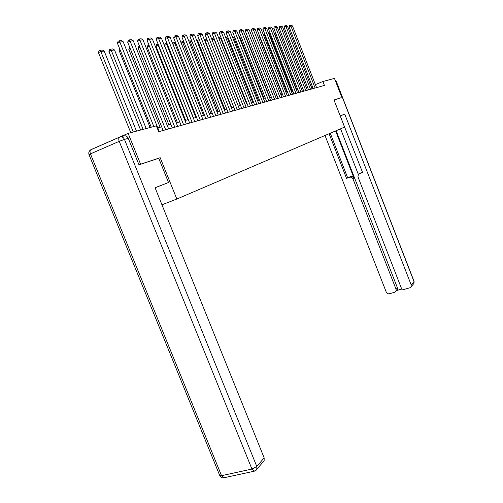 <?xml version="1.0" encoding="UTF-8"?>
<svg xmlns="http://www.w3.org/2000/svg" width="503" height="503" viewBox="0 0 503 503"><rect width="100%" height="100%" fill="white"/><g stroke="black" fill="none" stroke-linecap="round" stroke-linejoin="round"><path stroke-width="0.75" d="M340.877 97.771L334.005 99.984L344.568 127.102L176.836 199.043L161.953 204.796M176.836 199.043L160.18 157.691L140.589 164.198L128.127 133.364L156.339 125.851L158.69 131.704L324.422 85.428L322.888 81.492L315.394 84.642M140.589 164.198L139.193 164.777M128.127 133.364L90.836 149.693M341.839 97.381L334.464 78.411L322.888 81.492M312.181 85.988L310.999 86.34M307.559 87.271L306.302 87.61M302.8 88.559L301.486 88.918M297.914 89.886L296.531 90.263M292.897 91.244L291.438 91.64M287.735 92.646L286.201 93.061M282.428 94.086L280.812 94.52M276.964 95.564L275.267 96.029M271.343 97.092L269.558 97.576M265.553 98.657L263.673 99.166M259.592 100.279L257.611 100.814M253.443 101.946L251.362 102.505M247.105 103.662L244.917 104.253M240.566 105.435L238.265 106.058L211.933 39.58M233.82 107.265L231.393 107.919M226.847 109.151L224.3 109.843M219.648 111.106L216.963 111.836M212.203 113.125L209.38 113.892M204.507 115.212L201.527 116.017M196.535 117.369L193.404 118.224M188.285 119.607L184.985 120.506M179.734 121.927L176.251 122.87M170.869 124.329L167.197 125.329M161.67 126.825L157.797 127.875M312.979 88.622L311.986 86.07M153.824 126.523L119.833 42.032L117.432 43.22L151.233 127.209M159.269 131.541L123.16 41.718L119.833 42.032L119.004 40.825L121.336 40.611L123.16 41.718M117.432 43.22L118.042 41.303L119.004 40.825M133.301 131.987L100.789 51.469L104.19 51.105L136.489 131.138M98.443 52.639L99.053 50.734L99.996 50.269L100.789 51.469L98.443 52.639L130.774 132.66M99.996 50.269L102.379 50.017L104.19 51.105M155.081 187.782L168.518 182.507L155.062 187.732L264.157 457.856L264.144 460.673L263.339 461.628M120.676 136.81L123.694 135.999C125.649 135.401 127.177 136.187 128.278 138.35L138.985 164.846L158.753 158.275L168.518 182.507M359.563 173.548L362.6 172.535L340.217 115.935M340.5 115.809L344.725 114.131L411.19 284.912L414.013 281.592L336.029 81.058L335.545 81.19M340.198 115.885L344.725 114.131M335.608 130.95L353.955 177.968L352.873 178.622L396.1 289.363L397.439 287.861L397.339 289.747L396.779 290.382M352.873 178.622L351.628 177.263L349.868 177.15L352.219 176.434L353.955 177.968M329.1 133.741L346.529 178.358L349.868 177.15M325.013 135.489L386.31 292.256L387.316 293.488L388.825 293.909L394.798 292.218L395.999 291.262L396.1 289.363M359.217 173.761L358.388 174.302L357.947 176.792L401.249 287.848L402.268 289.087L403.79 289.508L409.857 287.791L411.114 286.773L411.19 284.912M396.628 290.552L402.073 288.948M340.952 97.739L334.03 100.047M336.123 130.723L397.439 287.861M358.325 174.378L340.562 128.818M360.28 173.12L362.512 172.309M330.264 133.238L347.63 177.704L350.956 176.496M347.63 177.704L346.529 178.358M165.676 129.755L130.063 41.076L127.693 42.246L163.135 130.466M168.643 128.925L133.264 40.774L130.063 41.076L129.24 39.894L131.478 39.687L133.264 40.774M127.693 42.246L128.29 40.366L129.24 39.894M174.811 127.202L139.916 40.152L137.571 41.309L172.303 127.9M177.666 126.404L142.997 39.869L139.916 40.152L139.092 38.995L141.249 38.8L142.997 39.869M137.571 41.309L138.155 39.46L139.092 38.995M143.11 129.372L111.257 50.35L114.533 49.998L146.178 128.554M108.937 51.495L109.535 49.634L110.465 49.175L111.257 50.35L108.937 51.495L140.614 130.038M110.465 49.175L112.76 48.929L114.533 49.998M120.11 49.879L119.054 50.394L150.095 127.511M119.613 48.64L119.054 50.394M183.614 124.744L149.404 39.272L147.09 40.397L181.143 125.436M186.368 123.977L152.371 38.995L149.404 39.272L148.586 38.134L150.667 37.945L152.371 38.995M147.09 40.397L147.656 38.586L148.586 38.134M192.108 122.374L158.558 38.417L156.27 39.53L189.662 123.053M194.762 121.632L161.419 38.146L158.558 38.417L157.741 37.304L159.747 37.115L161.419 38.146M156.27 39.53L156.823 37.744L157.741 37.304M200.301 120.085L167.386 37.593L165.129 38.687L197.886 120.758M202.866 119.368L170.146 37.335L167.386 37.593L166.568 36.499L168.511 36.323L170.146 37.335M165.129 38.687L165.669 36.933L166.568 36.499M130.252 48.628L128.799 49.338L160.111 127.246M128.799 49.338L129.743 47.357M140.029 47.427L138.206 48.313L168.92 124.857M138.206 48.313L138.759 46.553L139.526 46.175M149.448 46.282L147.285 47.326L177.421 122.556M147.285 47.326L147.825 45.597L148.989 45.138M149.366 46.081L148.706 45.169M208.211 117.878L175.905 36.794L173.68 37.87L205.834 118.538M210.688 117.186L178.578 36.543L175.905 36.794L175.101 35.719L176.974 35.55L178.578 36.543M173.68 37.87L174.208 36.153L175.101 35.719M187.971 119.695L158.231 45.32L156.049 46.377L185.632 120.33M158.571 45.289L157.452 44.251L158.131 44.182M156.049 46.377L156.578 44.673L157.452 44.251M215.856 115.74L184.142 36.027L181.941 37.084L213.505 116.394M218.252 115.074L186.72 35.788L184.142 36.027L183.337 34.971L185.148 34.808L186.72 35.788M181.941 37.084L182.457 35.392L183.337 34.971M195.874 117.551L166.682 44.421L164.525 45.459L193.567 118.18M167.386 44.346L166.682 44.421L165.902 43.365L166.952 43.258M164.525 45.459L165.041 43.78L165.902 43.365M223.244 113.678L192.102 35.285L189.927 36.323L220.93 114.326M225.564 113.03L194.598 35.053L192.102 35.285L191.303 34.248L193.051 34.085L194.598 35.053M189.927 36.323L190.43 34.663L191.303 34.248M203.526 115.476L174.849 43.547L172.982 44.44M175.893 43.434L174.849 43.547L174.076 42.51L175.472 42.365M172.856 44.113L173.221 42.918L174.076 42.51M230.393 111.679L199.798 34.562L197.648 35.594L228.104 112.32M232.638 111.056L202.212 34.342L199.798 34.562L199.006 33.544L200.697 33.393L202.212 34.342M197.648 35.594L198.144 33.959L199.006 33.544M210.927 113.471L182.746 42.698L181.3 43.39M184.117 42.554L182.746 42.698L181.979 41.68L183.696 41.504M180.986 42.585L181.979 41.68M237.315 109.748L207.249 33.871L205.123 34.877L235.052 110.383M239.485 109.145L209.581 33.651L207.249 33.871L206.456 32.871L208.097 32.72L209.581 33.651M205.123 34.877L205.608 33.273L206.456 32.871M218.088 111.528L190.398 41.881L189.342 42.378M192.064 41.699L190.398 41.881L189.631 40.881L191.781 40.988M188.889 41.233L189.631 40.881M244.012 107.881L214.46 33.198L212.36 34.191L241.78 108.503M246.118 107.29L216.724 32.984L214.46 33.198L213.674 32.211L215.265 32.066L216.724 32.984M212.36 34.191L212.838 32.607L213.674 32.211M225.03 109.648L197.805 41.089L197.119 41.409M199.748 40.881L197.805 41.089L197.044 40.102L198.679 39.932L199.603 40.51M196.673 40.278L197.044 40.102M250.507 106.064L221.446 32.544L219.371 33.525L248.3 106.68M252.544 105.498L223.64 32.337L221.446 32.544L220.666 31.576L222.207 31.438L223.64 32.337M219.371 33.525L219.836 31.966L220.666 31.576M231.757 107.824L204.985 40.315L204.646 40.479M207.186 40.083L204.985 40.315L204.231 39.353L205.809 39.184L207.167 40.033M256.8 104.31L228.217 31.909L226.161 32.877L254.619 104.92M258.775 103.756L230.343 31.714L228.217 31.909L227.444 30.96L228.934 30.821L230.343 31.714M226.161 32.877L226.62 31.343L227.444 30.96M211.914 39.542L214.127 39.341L240.321 105.498M211.537 38.586L212.725 38.461L214.127 39.341M262.899 102.606L234.782 31.299L232.751 32.249L260.743 103.209M264.817 102.071L236.844 31.104L234.782 31.299L234.008 30.362L235.461 30.23L236.844 31.104M232.751 32.249L233.203 30.74L234.008 30.362M219.031 38.813L220.811 38.624L246.589 103.8M218.642 37.838L219.434 37.756L220.811 38.624M268.822 100.952L241.151 30.702L239.145 31.645L266.691 101.543M270.677 100.43L243.15 30.52L241.151 30.702L240.384 29.784L241.786 29.652L243.15 30.52M239.145 31.645L239.585 30.155L240.384 29.784M225.904 38.077L227.299 37.932L252.669 102.153M225.526 37.121L227.299 37.932M274.569 99.349L247.331 30.13L245.351 31.054L272.463 99.934M276.373 98.84L249.274 29.947L247.331 30.13L246.571 29.218L247.935 29.092L249.274 29.947M245.351 31.054L245.778 29.589L246.571 29.218M232.575 37.367L233.599 37.253L258.573 100.55M232.197 36.423L233.599 37.253M280.146 97.789L253.33 29.57L251.374 30.482L278.065 98.368M281.9 97.299L255.216 29.394L253.33 29.57L252.575 28.671L253.902 28.552L255.216 29.394M251.374 30.482L251.796 29.036L252.575 28.671M239.038 36.675L239.717 36.6L264.308 98.997M239.717 36.6L238.774 36.002M285.566 96.274L259.158 29.023L257.222 29.922L283.51 96.846M287.276 95.796L260.994 28.853L259.158 29.023L258.41 28.143L259.699 28.023L260.994 28.853M257.222 29.922L257.637 28.501L258.41 28.143M245.307 36.002L245.659 35.965L269.885 97.488M245.659 35.965L245.175 35.656M290.835 94.803L264.823 28.495L262.906 29.381L288.804 95.369M292.495 94.338L266.609 28.325L264.823 28.495L264.081 27.627L265.333 27.514L266.609 28.325M262.906 29.381L263.314 27.979L264.081 27.627M251.399 35.348L275.304 96.016M295.959 93.376L270.331 27.979L268.439 28.853L293.953 93.935M297.575 92.923L272.066 27.816L270.331 27.979L269.595 27.124L270.809 27.011L272.066 27.816M268.439 28.853L268.835 27.476L269.595 27.124M253.455 35.776L276.92 95.576M300.945 91.98L275.688 27.483L273.814 28.344L298.958 92.539M302.51 91.546L277.373 27.325L275.688 27.483L274.959 26.634L276.141 26.527L277.373 27.325M273.814 28.344L274.204 26.98L274.959 26.634M259.24 35.059L258.951 35.197L282.114 94.168M259.095 34.694L258.951 35.197M305.793 90.628L280.9 26.992L279.046 27.847L303.825 91.175M307.32 90.2L282.541 26.841L280.9 26.992L280.171 26.162L281.322 26.055L282.541 26.841M279.046 27.847L279.429 26.502L280.171 26.162M264.867 34.367L264.339 34.606L287.175 92.797M264.603 33.695L264.339 34.606M310.508 89.308L285.974 26.521L284.138 27.363L308.565 89.855M311.998 88.893L287.571 26.37L285.974 26.521L285.251 25.697L286.37 25.596L287.571 26.37M284.138 27.363L284.516 26.037L285.251 25.697M270.331 33.695L269.583 34.041L292.098 91.464M269.96 32.739L269.583 34.041M315.104 88.025L290.91 26.062L289.093 26.892L313.187 88.566M316.557 87.623L292.463 25.917L290.91 26.062L290.193 25.251L291.287 25.15L292.463 25.917M289.093 26.892L289.47 25.584L290.193 25.251M275.657 33.041L274.688 33.481L296.896 90.163M274.688 33.481L275.279 32.085M128.278 138.35L124.467 139.4L256.807 466.495L251.946 469.06L254.285 471.204L223.904 477.768L221.527 475.681L219.629 475.253L89.031 154.679L90.458 153.868L221.527 475.681L251.946 469.06L119.217 141.343L90.458 153.868C89.691 151.604 89.936 150.171 91.194 149.58L119.525 137.174M256.128 470.217L256.807 469.362L256.807 466.495L264.157 457.856M124.467 139.4C123.361 137.225 121.827 136.432 119.859 137.03C118.645 137.602 118.431 139.042 119.217 141.343L124.467 139.4M411.114 286.773L413.938 283.434L414.088 281.435L413.938 283.434L413.372 284.094M335.017 79.839L336.155 81.033L414.07 281.372M336.155 81.033L334.979 79.744M264.144 460.673L256.807 469.362L254.285 471.204M219.78 475.624C220.685 477.322 222.062 478.039 223.904 477.768M90.659 149.869C88.981 151.051 88.427 152.629 89 154.597M395.999 291.262L397.339 289.747"/></g></svg>
